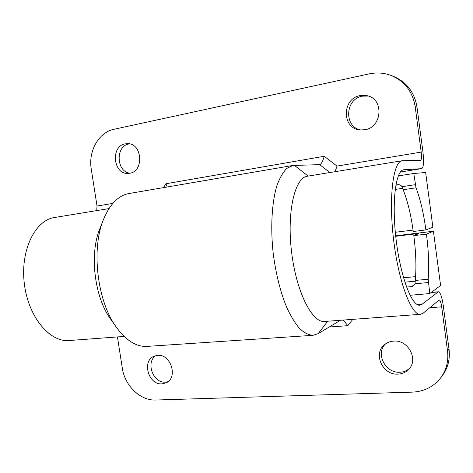 <?xml version="1.0" encoding="UTF-8"?>
<svg xmlns="http://www.w3.org/2000/svg" width="473" height="473" viewBox="0 0 473 473"><rect width="100%" height="100%" fill="white"/><g stroke="black" fill="none" stroke-linecap="round" stroke-linejoin="round"><path stroke-width="0.71" d="M361.283 130.028C343.871 127.757 344.711 98.963 362.407 96.143L368.349 96.043M364.801 129.762L360.148 129.945C341.802 128.863 341.683 98.561 360.148 95.593L367.255 95.723C384.295 99.058 382.113 127.539 364.801 129.762M129.998 173.183C116.234 171.936 115.246 146.062 128.963 143.969L129.478 143.875M129.691 173.242L128.136 173.414C113.224 174.661 110.327 146.21 125.185 143.869L127.598 143.656C142.332 143.26 144.259 171.409 129.691 173.242M167.856 381.752L165.414 382.149C152.992 383.331 145.382 361.969 155.936 355.613M161.985 383.875C148.445 385.134 141.557 360.881 154.121 356.204L157.615 355.371C170.824 353.786 178.309 377.549 166.23 382.781L161.985 383.875M409.447 368.502C406.768 370.785 403.611 372.02 399.969 372.21C385.241 373.475 375.13 353.207 385.696 343.782M398.083 374.119C382.592 375.45 372.665 353.479 384.655 344.563C387.198 342.505 390.178 341.352 393.589 341.116C408.175 339.484 418.966 359.74 408.589 369.484C405.757 372.352 402.251 373.895 398.083 374.119M329.888 172.533L319.683 164.651L292.828 165.467L129.064 193.516C118.552 195.408 110.097 203.904 103.682 219.011C90.899 248.686 97.207 301.75 116.595 327.588C126.368 340.761 136.585 347.028 147.239 346.39L313.025 335.31C308.68 335.067 304.198 332.809 299.575 328.546C294.969 323.112 290.576 315.846 286.407 306.729C280.318 291.51 275.936 273.914 273.264 253.942C270.355 227.761 271.815 202.515 276.882 185.7C279.679 178.019 282.972 172.267 286.762 168.435L292.828 165.467M96.723 210.603L97.024 206.039L91.259 169.103C88.149 151.236 98.686 132.274 114.034 129.271L369.289 73.871C376.591 72.322 383.709 72.795 390.657 75.296C404.409 80.924 412.586 91.378 415.182 106.662L421.195 152.093C421.745 156.965 421.532 159.714 420.562 160.353L402.245 160.719L307.349 176.216C294.88 177.511 286.721 211.786 291.545 251.766C296.228 291.764 312.198 323.142 324.62 321.457L420.509 314.303C411.54 315.804 398.597 282.174 393.589 239.651C388.487 197.135 393.181 161.388 402.245 160.719M421.609 168.654L400.442 171.977L421.609 168.654L403.711 169.766C395.67 170.363 391.591 202.012 396.078 239.35C400.471 276.699 411.859 306.486 419.811 305.162L422.064 304.234L438.394 291.752C440.351 292.308 441.965 296.878 443.236 305.457L449.025 349.222C450.213 359.415 447.848 368.426 441.942 376.254L440.398 378.246C433.28 386.961 423.938 391.585 412.367 392.129L155.718 400.022C140.345 400.797 124.748 385.69 122.33 368.248L117.44 336.93M124.145 336.427L69.235 340.525C49.795 342.547 28.167 316.892 24.306 283.493C20.227 250.116 35.239 220.093 54.608 217.479L108.973 208.605M116.086 326.861L110.729 319.228C94.417 297.405 89.208 253.558 99.939 228.5L103.392 219.744M340.412 320.28L318.193 333.631L313.025 335.31M440.398 378.246C446.352 370.353 448.729 361.266 447.529 350.984L441.687 306.823C441.043 302.531 440.239 300.243 439.263 299.971L423.252 313.108L420.509 314.303M421.68 168.642C423.625 167.359 424.05 161.855 422.957 152.14L416.997 107.129C414.431 91.987 406.325 81.622 392.685 76.041L390.657 75.296M343.203 320.073L347.826 325.684L329.208 327.009M335.061 171.687L337.03 166.1L421.195 152.093M319.683 164.651L319.801 164.639C321.474 163.871 322.947 161.086 324.224 156.279L337.03 166.1M167.206 186.983L165.917 183.755L324.224 156.279M413.053 230.085L395.322 232.261M425.889 229.937L432.884 227.2L425.647 172.509L413.798 173.49L416.021 187.816C420.337 199.21 423.631 213.246 425.889 229.937L413.248 231.48C410.984 214.913 407.614 200.99 403.138 189.708L402.009 186.658C401.009 185.197 399.632 184.547 397.87 184.701L395.86 184.996M398.296 175.891L413.798 173.49M415.519 234.963L415.371 233.899L395.724 236.264M415.371 233.899L418.652 233.692L413.804 235.643L426.451 234.129L433.416 231.238L440.594 285.479L429.786 293.567L410.032 295.264M395.676 235.796L433.416 231.238M413.804 235.643C415.968 252.227 416.465 267.156 415.3 280.43L415.034 283.776L413.372 285.97L411.48 286.614L406.549 287.064M429.786 293.567L428.189 279.218C429.2 265.861 428.615 250.832 426.451 234.129M308.142 176.086L294.366 165.314M327.7 321.232L318.193 333.631M415.182 106.662L416.997 107.129M447.529 350.984L449.025 349.222M422.064 304.234L417.363 304.612M404.066 169.724L403.363 169.837M437.945 291.936L431.181 292.521M441.687 306.823L429.732 307.757M352.769 319.358L347.826 325.684M97.024 206.039L112.834 203.408M163.534 187.61L165.917 183.755M416.021 187.816L403.138 189.708M415.288 184.683L402.009 186.658M402.706 188.325L395.197 189.431M395.824 185.209L399.094 184.718M415.3 280.43L428.189 279.218M415.034 283.776L428.319 282.547M415.253 281.187L404.87 282.162M411.48 286.614L414.709 284.533M403.54 277.793L415.601 276.634M438.394 291.752L431.406 292.355"/></g></svg>
